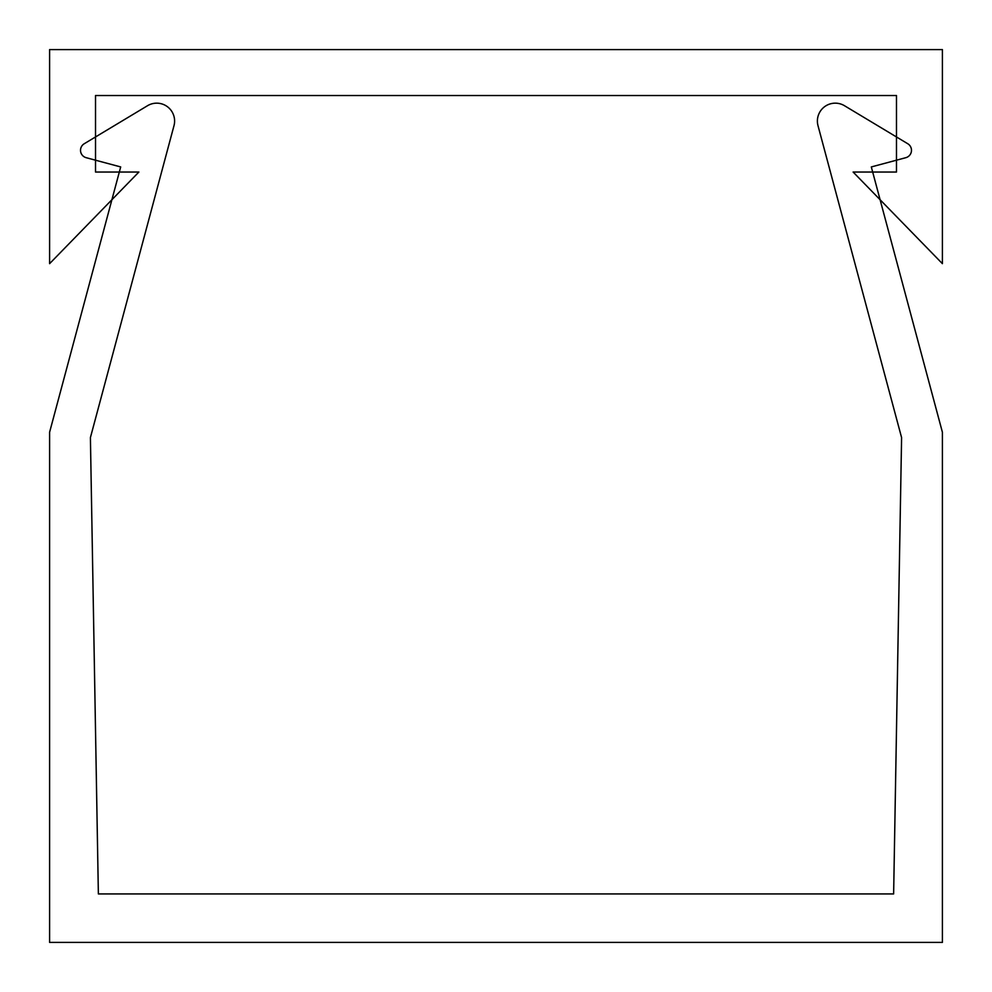 <?xml version="1.0" encoding="UTF-8"?>
<svg xmlns="http://www.w3.org/2000/svg" width="992" height="992" viewBox="0 0 992 992"><rect width="100%" height="100%" fill="white"/><g stroke="black" fill="none" stroke-linecap="round" stroke-linejoin="round"><path stroke-width="1.49" d="M90.408 437.596L173.997 125.674A17.881 17.881 0 0 0 147.51 105.722L84.233 143.741A7.651 7.651 0 0 0 86.192 157.691L120.689 166.941L95.517 160.196L120.689 166.941L49.6 432.227L49.6 942.4L942.4 942.4L942.4 432.227L871.311 166.941L905.808 157.691A7.651 7.651 0 0 0 907.767 143.741L844.49 105.722A17.881 17.881 0 0 0 818.003 125.674L901.592 437.596L818.003 125.674L901.592 437.596L893.631 893.928L98.369 893.928L90.408 437.596L96.993 814.854M147.51 105.722L95.517 136.958L147.51 105.722M895.007 814.854L901.592 437.596L818.003 125.674L901.592 437.596M95.517 160.196L120.689 166.941L95.517 160.196M942.4 263.661L853.12 172.038L896.483 172.038L896.483 95.517L95.517 95.517L95.517 172.038L138.88 172.038L49.6 263.661L49.6 49.6L942.4 49.6L942.4 263.661"/></g></svg>
